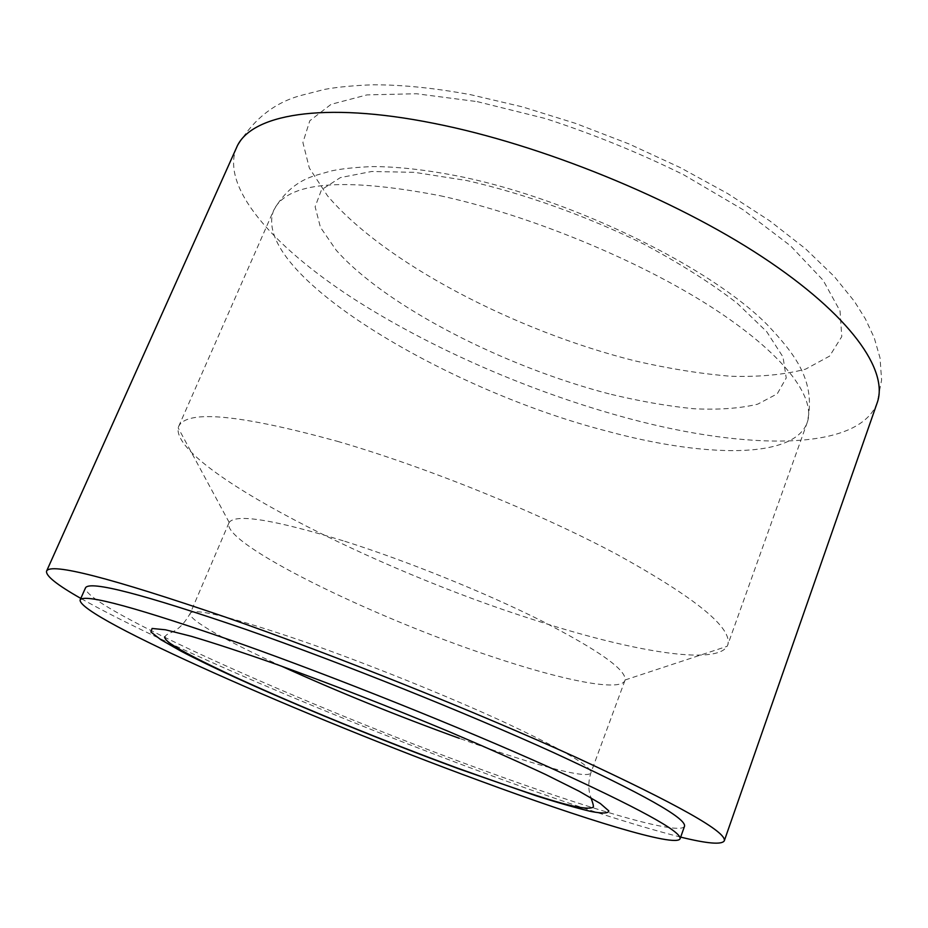 <?xml version="1.0" encoding="UTF-8"?>
<svg xmlns="http://www.w3.org/2000/svg" width="928" height="928" viewBox="0 0 928 928"><rect width="100%" height="100%" fill="white"/><g stroke="black" fill="none" stroke-linecap="round" stroke-linejoin="round"><path stroke-width="0.7" stroke-dasharray="4.64 3.48" d="M344.752 541.268C407.45 561.162 485.46 592.714 541.407 620.774C598.421 650.087 626.319 669.819 625.101 679.969L624.95 680.444C620.681 692.195 561.939 680.224 491.063 656.328C371.548 616.934 220.678 542.95 228.949 522.858L229.17 522.418C235.793 513.416 274.328 519.703 344.752 541.268M337.502 441.345C426.346 467.12 538.704 512.616 616.865 554.364C695.826 597.992 732.795 628.163 727.772 644.879L727.1 646.329C715.465 665.852 630.019 650.98 533.913 619.823C373.833 569.224 172.051 467.004 178.176 427.878L178.686 426.37C186.899 409.503 239.842 414.503 337.502 441.345M680.676 837.114C633.847 825.259 571.451 805.017 493.487 776.4C342.884 721.265 161.6 644.229 80.817 598.409M684.516 826.268C680.236 836.209 588.062 808.659 482.815 770.066C310.509 707.496 82.778 606.587 85.48 587.876M281.242 666.06C226.258 640.981 187.63 619.382 190.24 613.362C194.114 607.643 231.872 617.004 303.514 641.457C366.885 663.532 446.844 695.71 504.403 722.262C563.087 749.778 591.925 766.632 590.892 772.804C588.282 780.019 530.364 763.953 459.325 738.317M440.185 195.738C528.566 214.89 636.91 259.318 710.117 306.24C783.452 353.266 816.478 397.486 807.151 422.739C793.649 459.337 704.097 457.597 606.297 430.963C444.5 389.342 249.864 272.635 273.644 210.424C287.065 181.865 342.583 176.958 440.185 195.738M609.093 393.866C503.301 366.328 385.63 306.147 336.145 250.142L320.415 227.279L315.126 206.735L321.529 189.741L340.367 177.608L371.676 171.494L414.491 172.33L466.714 180.531C523.972 193.546 586.821 216.062 643.777 244.11C680.073 263.494 711.208 283.191 737.168 303.224L766.702 331.679L783.023 357.002L786.225 377.974L777.258 393.82L757.631 404.19C739.941 408.436 718.632 409.956 693.68 408.738C667.255 406.081 639.056 401.128 609.093 393.866M877.192 402.775C859.108 451.518 746.97 450.161 629.694 418.76C532.486 392.822 429.49 348.139 350.471 296.74C272.519 245.584 220.528 186.992 236.466 147.807C252.3 119.99 274.12 102.463 301.913 95.201L324.545 89.413C337.282 87.058 353.44 85.515 373.01 84.784C402.311 84.75 434.93 88.067 470.879 94.749L522.325 106.848L575.673 123.424L628.998 143.944L680.305 167.632L727.761 193.604L769.811 220.91L805.446 248.716L834.249 276.474L854.34 301.275L865.325 318.78L874.211 337.734L880.046 358.011L881.6 380.004L877.192 402.775M477.247 101.628L545.432 118.552C593.085 134.061 639.16 152.807 683.669 174.789L743.166 209.786L790.494 245.804L823.113 280.256L840.06 311.031L841.766 336.609L829.609 356.108L805.585 369.147C784.52 374.703 759.591 377.07 730.788 376.258C700.454 373.764 668.346 368.602 634.45 360.76C515.121 330.809 384.25 262.891 327.468 195.75L309.337 168.038L302.911 142.529L309.801 120.756L331.064 104.342L366.931 94.9L416.463 93.74L477.247 101.628M624.95 680.444L590.892 772.804C586.716 786.515 589.918 794.101 590.892 797.72M625.101 679.969L727.1 646.329M178.686 426.37L273.644 210.424C283.991 192.061 298.19 180.334 316.239 175.23L330.913 171.019C341.017 168.803 354.821 167.318 372.348 166.576C398.82 166.622 429.2 170.16 463.501 177.19C575.43 200.842 710.767 267.531 767.352 324.812C793.881 353.116 816.918 380.677 807.151 422.739L727.772 644.879M229.17 522.418L178.176 427.878M228.949 522.858L190.24 613.362C177.387 635.436 169.14 630.576 164.929 636.666"/><path stroke-width="1.39" d="M80.817 598.409C56.979 584.86 45.565 575.766 46.574 571.126C50.448 562.368 110.049 577.692 225.388 617.085C333.187 654.692 475.751 711.741 576.253 757.434C677.579 804.309 726.926 832.103 724.292 840.814C721.845 844.886 707.298 843.656 680.676 837.114M478.848 780.436C306.53 717.298 78.149 617.12 80.11 600.01C83.682 593.073 137.182 607.643 240.596 643.684C335.75 677.463 460.195 727.285 548.587 766.969C638.012 807.72 681.836 831.65 680.085 838.773C676.141 847.74 584.118 819.366 478.848 780.436M80.11 600.01L85.48 587.876C89.39 580.197 143.063 594.117 246.488 629.636C341.643 662.963 465.833 712.727 553.912 752.759C642.988 793.916 686.534 818.426 684.516 826.268L680.085 838.773M276.822 664.483C332.131 684.493 389.284 706.765 448.305 731.322C485.158 746.994 517.604 761.389 545.664 774.52L579.142 791.236L600.277 803.486L608.803 810.886C608.501 813.45 602.574 813.659 591.032 811.49C576.752 808.114 558.54 802.906 536.384 795.876L458.304 768.651C358.173 731.786 238.774 681.535 180.67 650.98L160.892 639.717L150.893 631.98L152.088 628.465L165.451 629.787L191.296 636.295C214.53 643.208 243.043 652.604 276.822 664.483M46.574 571.126L236.466 147.807C249.748 114.759 321.714 100.804 434.211 123.424C541.14 144.524 673.728 198.546 762.143 256.824C850.779 315.23 888.873 370.608 877.192 402.775L724.292 840.814M459.325 738.317C397.091 715.766 337.722 691.685 281.242 666.06M590.892 797.72C592.934 803.033 593.723 806.165 593.27 807.128C583.202 813.218 522.394 791.166 457.632 768.164C384.273 741.194 300.127 706.881 237.881 678.345C201.121 661.258 181.54 651.027 170.613 643.684C166.089 640.401 164.186 638.058 164.929 636.666"/></g></svg>
